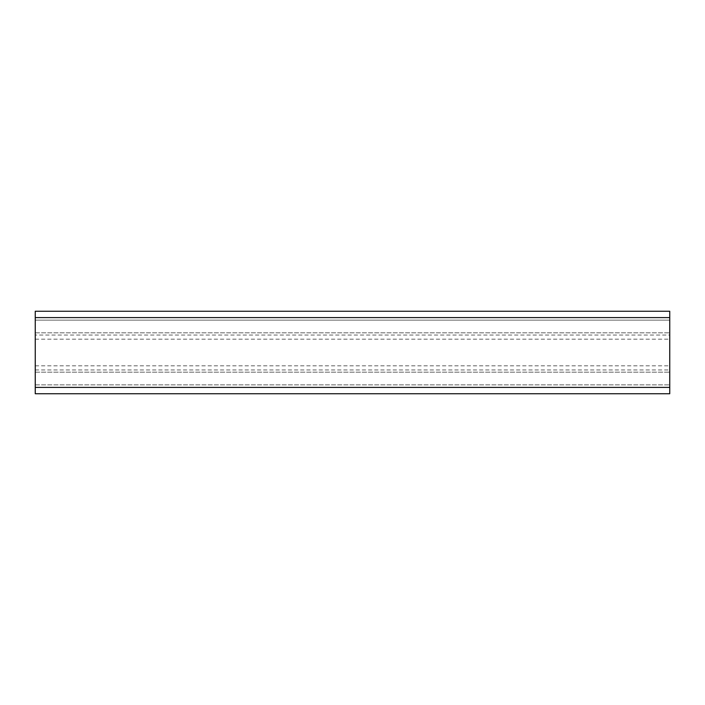 <?xml version="1.0" encoding="UTF-8"?>
<svg xmlns="http://www.w3.org/2000/svg" width="705" height="705" viewBox="0 0 705 705"><rect width="100%" height="100%" fill="white"/><g stroke="black" fill="none" stroke-linecap="round" stroke-linejoin="round"><path stroke-width="0.53" stroke-dasharray="3.52 2.64" d="M35.25 332.83L669.75 332.83L35.25 332.83L35.25 320.14L669.75 320.14L669.75 332.83L669.75 311.257L35.25 311.257L35.25 332.83M669.75 372.169L669.75 320.14L35.25 320.14L35.25 384.86L35.25 372.169L669.75 372.169L35.25 372.169L35.25 393.743L669.75 393.743L669.75 372.169M35.25 384.86L669.75 384.86L35.25 384.86M35.25 335.051L35.25 369.949L35.25 335.051L669.75 335.051L669.75 369.949L669.75 335.051M35.25 365.825L669.75 365.825M35.25 339.175L669.75 339.175M35.25 387.398L669.75 387.398M35.25 317.602L669.75 317.602M35.25 369.949L669.75 369.949"/><path stroke-width="1.06" d="M35.25 393.743L35.25 311.257L669.75 311.257L669.75 393.743L35.25 393.743M35.25 387.398L669.75 387.398M35.25 317.602L669.75 317.602"/></g></svg>
